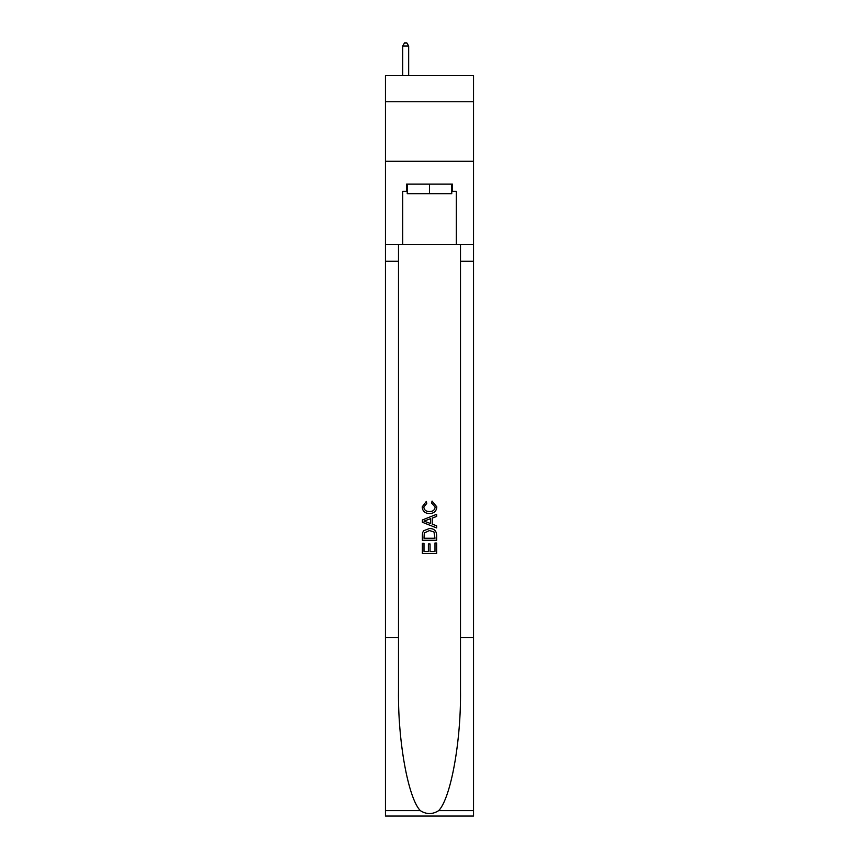 <?xml version="1.0" encoding="UTF-8"?>
<svg xmlns="http://www.w3.org/2000/svg" width="859" height="859" viewBox="0 0 859 859"><rect width="100%" height="100%" fill="white"/><g stroke="black" fill="none" stroke-linecap="round" stroke-linejoin="round"><path stroke-width="1.29" d="M473.545 101.759L473.545 75.571L385.455 75.571L385.455 101.759L473.545 101.759L473.545 161.288L385.455 161.288L385.455 101.759M451.759 184.137L451.759 193.662L407.241 193.662L407.241 184.137M429.5 184.137L429.5 193.662M434.987 543.006L434.987 551.424L430.048 551.424L434.987 551.424L434.987 543.006L436.64 543.006L436.64 553.443L422.349 553.443L422.349 543.371L422.349 553.443M428.394 543.919L428.394 551.424L424.002 551.424L428.394 551.424L428.394 543.919L430.048 543.919L430.048 551.424M423.584 530.765L422.553 532.848L423.584 530.765L429.414 528.532C433.988 528.51 436.393 530.712 436.64 535.136L436.64 540.257L422.349 540.257L422.349 535.372L422.349 540.257M432.066 501.065L431.594 503.073L432.066 501.065L436.823 506.896C436.436 511.277 433.956 513.489 429.393 513.51L429.393 513.51C425.001 513.424 422.596 511.223 422.166 506.928L426.322 501.431L426.751 503.438L423.82 507.035C424.239 510.117 426.096 511.61 429.382 511.502C432.721 511.674 434.654 510.203 435.169 507.078L431.594 503.073M438.713 810.617L473.545 810.617L473.545 816.05L385.455 816.05L385.455 637.475L398.49 637.475L398.49 690.572C397.857 741.306 408.154 798 420.287 810.617C426.429 814.536 432.56 814.536 438.713 810.617C450.846 798 461.143 741.306 460.51 690.572L460.51 244.622M422.349 519.985L422.349 522.251L436.64 527.92L422.349 522.251L422.349 519.985L436.64 514.305L422.349 519.985M460.51 637.475L473.545 637.475L473.545 161.288M385.455 637.475L385.455 161.288M398.49 244.622L398.49 637.475M473.545 810.617L473.545 637.475M385.455 244.622L402.71 244.622L402.71 191.289L407.241 191.289M451.759 191.289L452.478 191.289L452.478 184.137L406.522 184.137L406.522 191.289M452.478 191.289L456.29 191.289L456.29 244.622L473.545 244.622M402.71 244.622L456.29 244.622M436.64 514.305L436.64 516.442L432.238 518.074L432.238 524.162L436.64 525.783L436.64 527.92M426.633 522.089L430.595 523.55L430.595 518.675L424.002 521.112L426.633 522.089M430.595 518.675L430.595 523.55M422.349 535.372L422.553 532.848M433.978 531.925L434.987 538.239L433.978 531.925L429.382 530.551L424.292 532.988L424.002 538.239L434.987 538.239L424.002 538.239M422.349 543.371L424.002 543.371L424.002 551.424M408.669 75.571L408.669 46.042L402.71 46.042L402.71 75.571M402.71 46.042L404.503 42.95L406.876 42.95L408.669 46.042M460.51 261.286L473.545 261.286M398.49 261.286L385.455 261.286M385.455 810.617L420.287 810.617"/></g></svg>
